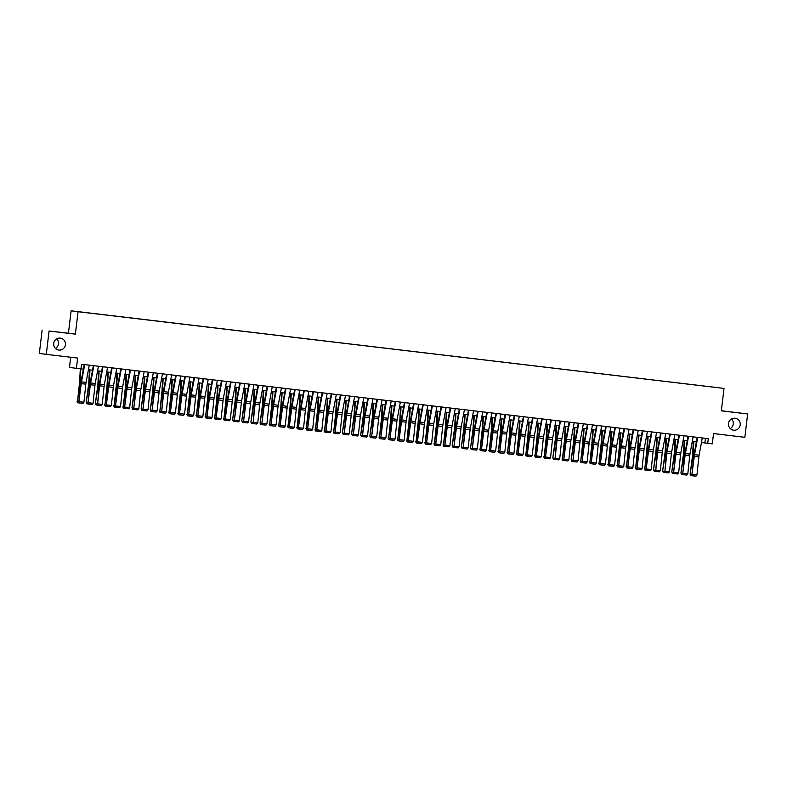 <?xml version="1.0" encoding="UTF-8"?>
<svg xmlns="http://www.w3.org/2000/svg" width="787" height="787" viewBox="0 0 787 787"><rect width="100%" height="100%" fill="white"/><g stroke="black" fill="none" stroke-linecap="round" stroke-linejoin="round"><path stroke-width="1.18" d="M56.733 338.833A6.021 5.893 -82.5 0 1 55.474 348.444M65.429 344.795A6.021 5.893 -82.5 0 1 58.789 350.067A6.021 5.893 -82.5 0 1 53.723 343.398A6.021 5.893 -82.5 0 1 60.363 338.125A6.021 5.893 -82.5 0 1 65.429 344.795M731.526 418.95A6.021 5.893 -82.5 0 1 730.267 428.561M740.223 424.911A6.021 5.893 -82.5 0 1 733.582 430.184A6.021 5.893 -82.5 0 1 728.506 423.524A6.021 5.893 -82.5 0 1 735.147 418.241A6.021 5.893 -82.5 0 1 740.223 424.911M84.898 312.528L81.317 312.085L84.898 312.528M70.673 357.259L69.463 367.44L80.972 368.896L81.533 364.224L708.28 438.644L707.729 443.307L712.304 443.858L713.524 433.578L744.866 437.306L747.65 413.952L721.354 410.745M42.134 330.097L39.35 353.452L46.285 354.357L49.069 331.012L75.375 334.131L78.051 311.721L71.115 310.806L68.439 333.216L49.069 331.012M78.051 311.721L724.02 388.414L71.115 310.806M716.052 387.45L711.723 386.938L716.052 387.45M86.885 312.705L718.315 387.706L86.885 312.744M76.398 368.355L77.628 358.075L46.285 354.357M724.02 388.414L721.345 410.834L747.65 413.952M701.453 442.53L707.729 443.307M80.982 368.857L83.353 369.142M88.419 369.742L92.502 370.224M97.568 370.834L101.651 371.316M106.717 371.917L110.8 372.399M115.866 373.008L119.949 373.491M125.015 374.091L129.098 374.573M134.174 375.173L138.246 375.665M143.323 376.265L147.395 376.747M152.471 377.347L156.554 377.829M161.62 378.439L165.703 378.921M170.769 379.521L174.852 380.003M179.918 380.613L184.001 381.095M189.067 381.695L193.149 382.177M198.216 382.777L202.298 383.269M207.365 383.869L211.447 384.351M216.514 384.951L220.596 385.433M225.662 386.043L229.745 386.525M234.811 387.125L238.894 387.607M243.97 388.217L248.043 388.699M253.119 389.299L257.192 389.781M262.268 390.382L266.35 390.873M271.417 391.473L275.499 391.956M280.565 392.556L284.648 393.047M289.714 393.648L293.797 394.13M298.863 394.73L302.946 395.212M308.012 395.822L312.095 396.304M317.161 396.904L321.244 397.386M326.31 397.986L330.392 398.478M335.459 399.078L339.541 399.56M344.608 400.16L348.69 400.652M353.757 401.252L357.839 401.734M362.915 402.334L366.988 402.816M372.064 403.426L376.147 403.908M381.213 404.508L385.296 404.99M390.362 405.59L394.444 406.082M399.511 406.682L403.593 407.164M408.66 407.764L412.742 408.256M417.808 408.856L421.891 409.338M426.957 409.938L431.04 410.421M436.106 411.03L440.189 411.512M445.255 412.113L449.338 412.595M454.404 413.195L458.487 413.687M463.553 414.287L467.635 414.769M472.712 415.369L476.784 415.861M481.86 416.461L485.933 416.943M491.009 417.543L495.092 418.025M500.158 418.635L504.241 419.117M509.307 419.717L513.39 420.199M518.456 420.799L522.538 421.291M527.605 421.891L531.687 422.373M536.754 422.973L540.836 423.465M545.903 424.065L549.985 424.547M555.051 425.147L559.134 425.629M564.2 426.239L568.283 426.721M573.349 427.321L577.432 427.803M582.508 428.403L586.581 428.895M591.657 429.495L595.729 429.977M600.806 430.578L604.888 431.069M609.955 431.67L614.037 432.152M619.103 432.752L623.186 433.234M628.252 433.844L632.335 434.326M637.401 434.926L641.484 435.408M646.55 436.008L650.633 436.5M655.699 437.1L659.781 437.582M664.848 438.182L668.93 438.674M673.997 439.274L678.079 439.756M683.146 440.356L687.228 440.838M692.294 441.448L696.377 441.93M705.467 438.31L704.916 442.943M75.375 334.131L68.439 333.216M702.299 437.936L699.102 455.201A4.702 0.944 -83.2 0 0 698.846 456.962L696.957 474.984L692.383 474.443L692.599 475.81L696.003 476.155L692.796 475.771M697.725 437.385L694.528 454.66A4.702 0.944 -83.2 0 0 694.272 456.421L691.901 474.551L693.78 456.529A7.053 1.417 96.8 0 1 694.164 453.883L697.233 437.326M691.901 474.551L692.599 475.81L690.917 475.594L690.081 474.138L692.934 456.411A7.053 1.417 -83.2 0 0 693.18 453.755L693.839 441.625M696.003 476.155L696.957 474.984M693.347 441.566L692.649 454.414A4.702 0.944 96.8 0 1 692.481 456.185L690.081 474.138M690.917 475.594L690.524 474.374L691.901 474.531M693.15 436.844L689.953 454.109A4.702 0.944 -83.2 0 0 689.697 455.88L687.808 473.902L683.234 473.361L683.45 474.728L686.854 475.063L683.647 474.689M688.576 436.303L685.369 453.568A4.702 0.944 -83.2 0 0 685.123 455.339L682.752 473.469L684.631 455.437A7.053 1.417 96.8 0 1 685.015 452.791L688.084 436.244M682.752 473.469L683.45 474.728L681.768 474.502L680.922 473.056L683.785 455.329A7.053 1.417 -83.2 0 0 684.031 452.663L684.69 440.543M686.854 475.063L687.808 473.902M684.001 435.762L680.794 453.027A4.702 0.944 -83.2 0 0 680.548 454.788L678.66 472.82L674.085 472.269L674.302 473.646L677.705 473.981L674.498 473.597M679.427 435.211L676.22 452.486A4.702 0.944 -83.2 0 0 675.974 454.247L673.603 472.377L675.482 454.355A7.053 1.417 96.8 0 1 675.866 451.708L678.935 435.152M673.603 472.377L674.302 473.646L672.619 473.42L671.773 471.974L674.636 454.247A7.053 1.417 -83.2 0 0 674.882 451.581L675.541 439.451M677.705 473.981L678.66 472.82M674.852 434.67L671.645 451.945A4.702 0.944 -83.2 0 0 671.4 453.705L669.511 471.728L664.936 471.187L665.153 472.554L668.557 472.889L665.349 472.515M670.278 434.129L667.071 451.394A4.702 0.944 -83.2 0 0 666.825 453.164L664.936 471.187L666.333 453.273A7.053 1.417 96.8 0 1 666.717 450.626L669.786 434.07M664.444 471.295L665.153 472.554L663.461 472.338L662.624 470.882L665.477 453.155A7.053 1.417 -83.2 0 0 665.733 450.489L666.392 438.369M668.557 472.889L669.511 471.728M665.704 433.588L662.497 450.853A4.702 0.944 -83.2 0 0 662.241 452.614L660.362 470.646L655.787 470.105L656.004 471.472L659.398 471.807L656.201 471.423M661.129 433.047L657.922 450.312A4.702 0.944 -83.2 0 0 657.666 452.072L655.787 470.105L657.184 452.181A7.053 1.417 96.8 0 1 657.568 449.534L660.637 432.988M655.296 470.203L656.004 471.472L654.312 471.246L653.476 469.8L656.328 452.072A7.053 1.417 -83.2 0 0 656.584 449.407L657.243 437.277M659.398 471.807L660.362 470.646M684.198 440.484L683.5 453.322A4.702 0.944 96.8 0 1 683.332 455.102L680.922 473.056M681.768 474.502L681.375 473.282L682.752 473.449M675.049 439.392L674.351 452.24A4.702 0.944 96.8 0 1 674.184 454.01L671.773 471.974M672.619 473.42L672.226 472.2L673.603 472.357M665.9 438.31L665.202 451.148A4.702 0.944 96.8 0 1 665.035 452.928L662.624 470.882M663.461 472.338L663.077 471.108L664.454 471.275M656.752 437.228L656.053 450.066A4.702 0.944 96.8 0 1 655.886 451.836L653.476 469.8M654.312 471.246L653.928 470.026L655.305 470.193M656.555 432.496L653.348 449.77A4.702 0.944 -83.2 0 0 653.092 451.531L651.213 469.554L646.639 469.013L646.855 470.38L650.249 470.724L647.052 470.341M647.593 436.136L646.904 448.974A4.702 0.944 96.8 0 1 646.737 450.754L644.779 468.944L646.147 469.101L648.035 451.099A7.053 1.417 96.8 0 1 648.409 448.452L651.488 431.896M644.327 468.708L644.986 470.065L646.845 470.36L646.147 469.121L648.518 450.99A4.702 0.944 -83.2 0 1 648.773 449.22L651.98 431.955M650.249 470.724L651.213 469.554M645.163 470.164L644.779 468.944L647.18 450.981A7.053 1.417 -83.2 0 0 647.435 448.324L648.094 436.195M647.406 431.414L644.199 448.679A4.702 0.944 -83.2 0 0 643.943 450.449L642.064 468.472L637.49 467.931L637.706 469.298L641.1 469.632L637.903 469.259M638.444 435.054L637.755 447.892A4.702 0.944 96.8 0 1 637.588 449.672L635.63 467.852L636.998 468.019L638.887 450.007A7.053 1.417 96.8 0 1 639.26 447.36L642.34 430.814M635.178 467.626L635.837 468.983L637.696 469.278L636.998 468.039L639.369 449.898A4.702 0.944 -83.2 0 1 639.624 448.137L642.831 430.873M641.1 469.632L642.064 468.472M636.014 469.072L635.63 467.852L638.031 449.898A7.053 1.417 -83.2 0 0 638.287 447.232L638.936 435.113M638.257 430.332L635.05 447.596A4.702 0.944 -83.2 0 0 634.794 449.357L632.915 467.38L628.341 466.839L628.557 468.206L631.951 468.55L628.754 468.167M629.295 433.962L628.606 446.809A4.702 0.944 96.8 0 1 628.439 448.58L626.472 466.77L627.849 466.927L629.738 448.924A7.053 1.417 96.8 0 1 630.112 446.278L633.191 429.722M628.557 468.206L627.849 466.947L630.22 448.816A4.702 0.944 -83.2 0 1 630.476 447.055L633.683 429.781M631.951 468.55L632.915 467.38M628.547 468.186L626.865 467.99L626.472 466.77L628.882 448.806A7.053 1.417 -83.2 0 0 629.138 446.15L629.787 434.021M626.865 467.99L626.029 466.534M629.108 429.24L625.901 446.504A4.702 0.944 -83.2 0 0 625.645 448.275L623.766 466.298L619.192 465.756L619.408 467.124L622.802 467.458L619.605 467.084M620.146 432.88L619.458 445.717A4.702 0.944 96.8 0 1 619.29 447.498L617.323 465.678L618.7 465.845L620.589 447.833A7.053 1.417 96.8 0 1 620.963 445.186L624.032 428.64M619.408 467.124L618.7 465.865L621.071 447.734A4.702 0.944 -83.2 0 1 621.327 445.963L624.534 428.699M622.802 467.458L623.766 466.298M619.389 467.104L617.716 466.898L617.323 465.678L619.733 447.724A7.053 1.417 -83.2 0 0 619.989 445.058L620.638 432.939M617.716 466.898L616.88 465.451M619.959 428.158L616.752 445.422A4.702 0.944 -83.2 0 0 616.496 447.183L614.617 465.215L610.043 464.664L610.259 466.042L613.653 466.376L610.456 465.993M610.997 431.788L610.309 444.635A4.702 0.944 96.8 0 1 610.132 446.406L608.174 464.596L609.551 464.753L611.43 446.75A7.053 1.417 96.8 0 1 611.814 444.104L614.883 427.548M610.259 466.042L609.551 464.773L611.922 446.642A4.702 0.944 -83.2 0 1 612.178 444.881L615.385 427.607M613.653 466.376L614.617 465.215M610.24 466.012L608.567 465.815L608.174 464.596L610.584 446.642A7.053 1.417 -83.2 0 0 610.84 443.976L611.489 431.847M608.567 465.815L607.731 464.369M610.801 427.066L607.603 444.34A4.702 0.944 -83.2 0 0 607.348 446.101L605.459 464.123L600.884 463.582L601.111 464.95L604.505 465.284L601.298 464.91M601.848 430.705L601.15 443.543A4.702 0.944 96.8 0 1 600.983 445.324L599.025 463.504L600.402 463.671L602.281 445.668A7.053 1.417 96.8 0 1 602.665 443.022L605.734 426.465M601.111 464.95L600.402 463.691L602.773 445.56A4.702 0.944 -83.2 0 1 603.029 443.789L606.226 426.524M604.505 465.284L605.459 464.123M601.091 464.93L599.419 464.733L599.025 463.504L601.435 445.55A7.053 1.417 -83.2 0 0 601.691 442.884L602.34 430.764M599.419 464.733L598.582 463.277M601.652 425.983L598.454 443.248A4.702 0.944 -83.2 0 0 598.199 445.009L596.31 463.041L591.735 462.49L591.962 463.868L595.356 464.202L592.149 463.818M592.7 429.613L592.001 442.461A4.702 0.944 96.8 0 1 591.834 444.232L589.876 462.422L591.253 462.589L593.132 444.576A7.053 1.417 96.8 0 1 593.516 441.93L596.585 425.383M591.962 463.868L591.253 462.599L593.624 444.468A4.702 0.944 -83.2 0 1 593.88 442.707L597.077 425.442M595.356 464.202L596.31 463.041M591.942 463.838L590.27 463.641L589.876 462.422L592.286 444.468A7.053 1.417 -83.2 0 0 592.532 441.802L593.191 429.672M590.27 463.641L589.433 462.195M592.503 424.891L589.306 442.166A4.702 0.944 -83.2 0 0 589.05 443.927L587.161 461.949L582.587 461.408L582.803 462.776L586.207 463.12L583 462.736M587.928 424.35L584.731 441.615A4.702 0.944 -83.2 0 0 584.475 443.386L582.105 461.516L583.984 443.494A7.053 1.417 96.8 0 1 584.367 440.848L587.436 424.291M582.105 461.516L582.803 462.776M586.207 463.12L587.161 461.949M583.551 428.531L582.852 441.369A4.702 0.944 96.8 0 1 582.685 443.15L580.727 461.339L583.137 443.376A7.053 1.417 -83.2 0 0 583.383 440.72L584.043 428.59M582.793 462.756L580.944 462.461L580.285 461.103M581.121 462.559L580.727 461.339L582.105 461.497M574.402 427.449L573.703 440.287A4.702 0.944 96.8 0 1 573.536 442.058L571.136 460.021L573.989 442.294A7.053 1.417 -83.2 0 0 574.235 439.628L574.894 427.508M573.644 461.674L571.785 461.379L571.136 460.021M571.972 461.467L571.578 460.247L572.956 460.415M565.253 426.357L564.554 439.205A4.702 0.944 96.8 0 1 564.387 440.976L562.43 459.165L564.84 441.202A7.053 1.417 -83.2 0 0 565.086 438.546L565.745 426.416M564.495 460.582L562.636 460.297L561.977 458.929M562.823 460.385L562.43 459.165L563.807 459.323M583.354 423.809L580.157 441.074A4.702 0.944 -83.2 0 0 579.901 442.845L578.012 460.867L573.438 460.326L573.654 461.694L577.058 462.028L573.851 461.654M578.779 423.268L575.582 440.533A4.702 0.944 -83.2 0 0 575.327 442.294L572.956 460.434L574.835 442.402A7.053 1.417 96.8 0 1 575.218 439.756L578.288 423.209M572.956 460.434L573.654 461.694M577.058 462.028L578.012 460.867M574.205 422.717L570.998 439.992A4.702 0.944 -83.2 0 0 570.752 441.753L568.863 459.775L564.289 459.234L564.505 460.602L567.909 460.946L564.702 460.562M569.631 422.176L566.424 439.451A4.702 0.944 -83.2 0 0 566.178 441.212L563.807 459.342L565.686 441.32A7.053 1.417 96.8 0 1 566.069 438.674L569.139 422.117M563.807 459.342L564.505 460.602M567.909 460.946L568.863 459.775M565.056 421.635L561.849 438.9A4.702 0.944 -83.2 0 0 561.603 440.671L559.714 458.693L555.14 458.152L555.356 459.519L558.76 459.854L555.553 459.48M560.482 421.094L557.275 438.359A4.702 0.944 -83.2 0 0 557.029 440.12L555.14 458.152L556.537 440.228A7.053 1.417 96.8 0 1 556.921 437.582L559.99 421.035M554.648 458.26L555.356 459.519M558.76 459.854L559.714 458.693M556.104 425.275L555.406 438.113A4.702 0.944 96.8 0 1 555.238 439.894L552.828 457.847L555.681 440.12A7.053 1.417 -83.2 0 0 555.937 437.454L556.596 425.334M555.347 459.5L553.487 459.205L552.828 457.847M553.664 459.293L553.281 458.073L554.658 458.241M555.907 420.553L552.7 437.818A4.702 0.944 -83.2 0 0 552.454 439.579L550.566 457.611L545.991 457.06L546.208 458.437L549.601 458.772L546.404 458.388M546.955 424.183L546.257 437.031A4.702 0.944 96.8 0 1 546.089 438.802L544.132 456.991L545.509 457.149L547.388 439.146A7.053 1.417 96.8 0 1 547.772 436.5L550.841 419.943M546.208 458.437L545.499 457.168L547.87 439.038A4.702 0.944 -83.2 0 1 548.126 437.277L551.333 420.002M549.601 458.772L550.566 457.611M546.198 458.408L544.515 458.211L544.132 456.991L546.532 439.038A7.053 1.417 -83.2 0 0 546.788 436.372L547.447 424.242M544.515 458.211L543.679 456.765M546.758 419.461L543.551 436.736A4.702 0.944 -83.2 0 0 543.296 438.497L541.417 456.519L536.842 455.978L537.059 457.345L540.453 457.68L537.255 457.306M537.796 423.101L537.108 435.939A4.702 0.944 96.8 0 1 536.941 437.72L534.983 455.899L536.35 456.067L538.239 438.064A7.053 1.417 96.8 0 1 538.623 435.418L541.692 418.861M537.059 457.345L536.35 456.086L538.721 437.956A4.702 0.944 -83.2 0 1 538.977 436.185L542.184 418.92M540.453 457.68L541.417 456.519M537.049 457.326L535.367 457.129L534.983 455.899L537.383 437.946A7.053 1.417 -83.2 0 0 537.639 435.28L538.298 423.16M535.367 457.129L534.53 455.673M537.61 418.379L534.403 435.644A4.702 0.944 -83.2 0 0 534.147 437.405L532.268 455.437L527.693 454.886L527.91 456.263L531.304 456.598L528.107 456.214M528.648 422.009L527.959 434.857A4.702 0.944 96.8 0 1 527.792 436.628L525.834 454.817L527.201 454.984L529.09 436.972A7.053 1.417 96.8 0 1 529.464 434.326L532.543 417.779M527.91 456.263L527.201 454.994L529.572 436.864A4.702 0.944 -83.2 0 1 529.828 435.103L533.035 417.838M531.304 456.598L532.268 455.437M527.9 456.234L526.218 456.037L525.834 454.817L528.234 436.864A7.053 1.417 -83.2 0 0 528.49 434.198L529.149 422.068M526.218 456.037L525.382 454.591M528.461 417.287L525.254 434.562A4.702 0.944 -83.2 0 0 524.998 436.323L523.119 454.345L518.544 453.804L518.761 455.171L522.155 455.516L518.958 455.132M519.499 420.927L518.81 433.765A4.702 0.944 96.8 0 1 518.643 435.545L516.685 453.735L518.053 453.892L519.941 435.89A7.053 1.417 96.8 0 1 520.315 433.243L523.394 416.687M518.761 455.171L518.053 453.912L520.423 435.782A4.702 0.944 -83.2 0 1 520.679 434.011L523.886 416.746M522.155 455.516L523.119 454.345M518.751 455.152L517.069 454.955L516.685 453.735L519.086 435.772A7.053 1.417 -83.2 0 0 519.341 433.116L519.991 420.986M517.069 454.955L516.233 453.499M519.312 416.205L516.105 433.47A4.702 0.944 -83.2 0 0 515.849 435.241L513.97 453.263L509.396 452.722L509.612 454.089L513.006 454.424L509.809 454.05M510.35 419.845L509.661 432.683A4.702 0.944 96.8 0 1 509.494 434.454L507.526 452.643L508.904 452.81L510.793 434.798A7.053 1.417 96.8 0 1 511.166 432.152L514.236 415.605M509.612 454.089L508.904 452.83L511.275 434.69A4.702 0.944 -83.2 0 1 511.53 432.929L514.737 415.664M513.006 454.424L513.97 453.263M509.602 454.069L507.92 453.863L507.526 452.643L509.937 434.69A7.053 1.417 -83.2 0 0 510.192 432.024L510.842 419.904M507.92 453.863L507.084 452.417M510.163 415.113L506.956 432.388A4.702 0.944 -83.2 0 0 506.7 434.149L504.821 452.171L500.247 451.63L500.463 452.997L503.857 453.342L500.66 452.958M501.201 418.753L500.512 431.601A4.702 0.944 96.8 0 1 500.335 433.371L498.378 451.561L499.755 451.718L501.644 433.716A7.053 1.417 96.8 0 1 502.017 431.069L505.087 414.513M500.463 452.997L499.755 451.738L502.126 433.607A4.702 0.944 -83.2 0 1 502.381 431.847L505.588 414.572M503.857 453.342L504.821 452.171M500.443 452.978L498.771 452.781L498.378 451.561L500.788 433.598A7.053 1.417 -83.2 0 0 501.044 430.942L501.693 418.812M498.771 452.781L497.935 451.325M501.014 414.031L497.807 431.296A4.702 0.944 -83.2 0 0 497.551 433.066L495.672 451.089L491.088 450.548L491.314 451.915L494.708 452.25L491.501 451.876M492.052 417.671L491.363 430.509A4.702 0.944 96.8 0 1 491.186 432.289L489.229 450.469L490.606 450.636L492.485 432.624A7.053 1.417 96.8 0 1 492.869 429.977L495.938 413.431M491.314 451.915L490.606 450.656L492.977 432.516A4.702 0.944 -83.2 0 1 493.233 430.755L496.43 413.49M494.708 452.25L495.672 451.089M491.295 451.895L489.622 451.689L489.229 450.469L491.639 432.516A7.053 1.417 -83.2 0 0 491.895 429.85L492.544 417.73M489.622 451.689L488.786 450.243M491.855 412.949L488.658 430.214A4.702 0.944 -83.2 0 0 488.402 431.974L486.514 450.007L481.939 449.456L482.165 450.833L485.559 451.167L482.352 450.784M487.281 412.398L484.084 429.672A4.702 0.944 -83.2 0 0 483.828 431.433L481.457 449.564L483.336 431.542A7.053 1.417 96.8 0 1 483.72 428.895L486.789 412.339M481.457 449.564L482.165 450.833M485.559 451.167L486.514 450.007M482.706 411.857L479.509 429.131A4.702 0.944 -83.2 0 0 479.253 430.892L477.365 448.915L472.79 448.374L473.007 449.741L476.41 450.075L473.203 449.702M478.132 411.316L474.935 428.581A4.702 0.944 -83.2 0 0 474.679 430.351L472.308 448.482L474.187 430.459A7.053 1.417 96.8 0 1 474.571 427.813L477.64 411.257M472.308 448.482L473.007 449.741L471.324 449.525L470.488 448.069L473.341 430.341A7.053 1.417 -83.2 0 0 473.587 427.675L474.246 415.556M476.41 450.075L477.365 448.915M473.558 410.775L470.36 428.039A4.702 0.944 -83.2 0 0 470.105 429.8L468.216 447.833L463.641 447.282L463.858 448.659L467.262 448.993L464.055 448.61M468.983 410.234L465.786 427.498A4.702 0.944 -83.2 0 0 465.53 429.259L463.159 447.39L465.038 429.368A7.053 1.417 96.8 0 1 465.422 426.721L468.491 410.175M463.159 447.39L463.858 448.659L462.176 448.433L461.339 446.986L464.192 429.259A7.053 1.417 -83.2 0 0 464.438 426.593L465.097 414.464M467.262 448.993L468.216 447.833M482.903 416.579L482.205 429.427A4.702 0.944 96.8 0 1 482.038 431.197L480.08 449.387L482.49 431.433A7.053 1.417 -83.2 0 0 482.736 428.767L483.395 416.638M482.146 450.803L480.296 450.518L479.637 449.151M480.473 450.607L480.08 449.387L481.457 449.544M473.754 415.497L473.056 428.335A4.702 0.944 96.8 0 1 472.889 430.115L470.488 448.069M471.324 449.525L470.931 448.295L472.308 448.462M464.605 414.405L463.907 427.252A4.702 0.944 96.8 0 1 463.74 429.023L461.339 446.986M462.176 448.433L461.782 447.213L463.159 447.38M464.409 409.683L461.212 426.957A4.702 0.944 -83.2 0 0 460.956 428.718L459.067 446.741L454.493 446.199L454.709 447.567L458.113 447.911L454.906 447.528M459.834 409.142L456.627 426.406A4.702 0.944 -83.2 0 0 456.381 428.177L454.01 446.308L455.889 428.285A7.053 1.417 96.8 0 1 456.273 425.639L459.342 409.083M454.01 446.308L454.709 447.567L453.027 447.35L452.181 445.895L455.043 428.167A7.053 1.417 -83.2 0 0 455.289 425.511L455.948 413.382M458.113 447.911L459.067 446.741M455.457 413.323L454.758 426.161A4.702 0.944 96.8 0 1 454.591 427.941L452.181 445.895M453.027 447.35L452.633 446.131L454.01 446.288M455.26 408.601L452.053 425.865A4.702 0.944 -83.2 0 0 451.807 427.636L449.918 445.658L445.344 445.117L445.56 446.485L448.964 446.819L445.757 446.436M446.308 412.24L445.609 425.078A4.702 0.944 96.8 0 1 445.442 426.849L443.484 445.039L444.862 445.206L446.741 427.193A7.053 1.417 96.8 0 1 447.124 424.547L450.194 408M443.032 444.812L443.691 446.17L445.55 446.465L444.862 445.216L447.232 427.085A4.702 0.944 -83.2 0 1 447.478 425.324L450.685 408.06M448.964 446.819L449.918 445.658M443.878 446.259L443.484 445.039L445.885 427.085A7.053 1.417 -83.2 0 0 446.14 424.419L446.8 412.299M446.111 407.509L442.904 424.783A4.702 0.944 -83.2 0 0 442.658 426.544L440.769 444.566L436.195 444.025L436.411 445.393L439.815 445.737L436.608 445.353M437.159 411.148L436.46 423.996A4.702 0.944 96.8 0 1 436.293 425.767L434.335 443.957L435.713 444.114L437.592 426.111A7.053 1.417 96.8 0 1 437.975 423.465L441.045 406.909M433.883 443.72L434.542 445.088L436.401 445.373L435.703 444.134L438.084 426.003A4.702 0.944 -83.2 0 1 438.329 424.242L441.537 406.968M439.815 445.737L440.769 444.566M434.719 445.176L434.335 443.957L436.736 425.993A7.053 1.417 -83.2 0 0 436.992 423.337L437.651 411.207M436.962 406.426L433.755 423.691A4.702 0.944 -83.2 0 0 433.499 425.462L431.62 443.484L427.046 442.943L427.262 444.311L430.656 444.645L427.459 444.271M428.01 410.066L427.311 422.904A4.702 0.944 96.8 0 1 427.144 424.685L425.187 442.865L426.564 443.032L428.443 425.019A7.053 1.417 96.8 0 1 428.826 422.373L431.896 405.826M424.734 442.638L425.393 443.996L427.252 444.291L426.554 443.051L428.925 424.911A4.702 0.944 -83.2 0 1 429.181 423.15L432.388 405.885M430.656 444.645L431.62 443.484M425.57 444.084L425.187 442.865L427.587 424.911A7.053 1.417 -83.2 0 0 427.843 422.245L428.502 410.125M427.813 405.344L424.606 422.609A4.702 0.944 -83.2 0 0 424.35 424.37L422.471 442.402L417.897 441.851L418.113 443.229L421.507 443.563L418.31 443.179M418.851 408.974L418.163 421.822A4.702 0.944 96.8 0 1 417.995 423.593L416.038 441.782L417.405 441.94L419.294 423.937A7.053 1.417 96.8 0 1 419.668 421.291L422.747 404.734M418.113 443.229L417.405 441.96L419.776 423.829A4.702 0.944 -83.2 0 1 420.032 422.068L423.239 404.793M421.507 443.563L422.471 442.402M418.664 404.252L415.457 421.527A4.702 0.944 -83.2 0 0 415.202 423.288L413.323 441.31L408.748 440.769L408.965 442.137L412.358 442.471L409.161 442.097M409.702 407.892L409.014 420.73A4.702 0.944 96.8 0 1 408.847 422.511L406.889 440.69L408.256 440.858L410.145 422.845A7.053 1.417 96.8 0 1 410.519 420.209L413.598 403.652M408.965 442.137L408.256 440.877L410.627 422.747A4.702 0.944 -83.2 0 1 410.883 420.976L414.09 403.711M412.358 442.471L413.323 441.31M409.515 403.17L406.308 420.435A4.702 0.944 -83.2 0 0 406.053 422.196L404.174 440.228L399.599 439.677L399.816 441.054L403.21 441.389L400.012 441.005M400.553 406.8L399.865 419.648A4.702 0.944 96.8 0 1 399.698 421.419L397.73 439.608L399.107 439.776L400.996 421.763A7.053 1.417 96.8 0 1 401.37 419.117L404.439 402.57M399.816 441.054L399.107 439.785L401.478 421.655A4.702 0.944 -83.2 0 1 401.734 419.894L404.941 402.629M403.21 441.389L404.174 440.228M418.104 443.199L416.421 443.002L416.038 441.782L418.438 423.829A7.053 1.417 -83.2 0 0 418.694 421.163L419.353 409.033M416.421 443.002L415.585 441.546M408.955 442.117L407.272 441.92L406.889 440.69L409.289 422.737A7.053 1.417 -83.2 0 0 409.545 420.071L410.194 407.951M407.272 441.92L406.436 440.464M399.806 441.025L398.124 440.828L397.73 439.608L400.14 421.655A7.053 1.417 -83.2 0 0 400.396 418.989L401.045 406.859M398.124 440.828L397.287 439.382M400.367 402.078L397.16 419.353A4.702 0.944 -83.2 0 0 396.904 421.114L395.025 439.136L390.45 438.595L390.667 439.963L394.061 440.307L390.864 439.923M391.405 405.718L390.716 418.556A4.702 0.944 96.8 0 1 390.549 420.337L388.581 438.526L389.958 438.684L391.847 420.681A7.053 1.417 96.8 0 1 392.221 418.035L395.29 401.478M390.667 439.963L389.958 438.703L392.329 420.573A4.702 0.944 -83.2 0 1 392.585 418.802L395.792 401.537M394.061 440.307L395.025 439.136M390.647 439.943L388.975 439.746L388.581 438.526L390.991 420.563A7.053 1.417 -83.2 0 0 391.247 417.907L391.896 405.777M388.975 439.746L388.139 438.29M391.218 400.996L388.011 418.261A4.702 0.944 -83.2 0 0 387.755 420.032L385.876 438.054L381.302 437.513L381.518 438.88L384.912 439.215L381.715 438.831M382.256 404.636L381.567 417.474A4.702 0.944 96.8 0 1 381.39 419.245L379.432 437.434L380.81 437.602L382.689 419.589A7.053 1.417 96.8 0 1 383.072 416.943L386.142 400.396M381.518 438.88L380.81 437.611L383.18 419.481A4.702 0.944 -83.2 0 1 383.436 417.72L386.643 400.455M384.912 439.215L385.876 438.054M381.498 438.861L379.826 438.654L379.432 437.434L381.843 419.481A7.053 1.417 -83.2 0 0 382.098 416.815L382.748 404.695M379.826 438.654L378.99 437.208M382.059 399.904L378.862 417.179A4.702 0.944 -83.2 0 0 378.606 418.94L376.717 436.962L372.143 436.421L372.369 437.788L375.763 438.133L372.556 437.749M377.485 399.363L374.287 416.638A4.702 0.944 -83.2 0 0 374.032 418.399L371.661 436.529L373.54 418.507A7.053 1.417 96.8 0 1 373.923 415.861L376.993 399.304M371.661 436.529L372.369 437.788L370.677 437.572L369.841 436.116L372.694 418.389A7.053 1.417 -83.2 0 0 372.949 415.733L373.599 403.603M375.763 438.133L376.717 436.962M373.107 403.544L372.408 416.392A4.702 0.944 96.8 0 1 372.241 418.163L369.841 436.116M370.677 437.572L370.284 436.352L371.661 436.51M372.91 398.822L369.713 416.087A4.702 0.944 -83.2 0 0 369.457 417.858L367.568 435.88L362.994 435.339L363.22 436.706L366.614 437.041L363.407 436.667M368.336 398.281L365.138 415.546A4.702 0.944 -83.2 0 0 364.883 417.307L362.512 435.447L364.391 417.415A7.053 1.417 96.8 0 1 364.774 414.769L367.844 398.222M362.512 435.447L363.22 436.706L361.528 436.48L360.692 435.034L363.545 417.307A7.053 1.417 -83.2 0 0 363.791 414.641L364.45 402.521M366.614 437.041L367.568 435.88M363.958 402.462L363.26 415.3A4.702 0.944 96.8 0 1 363.092 417.08L360.692 435.034M361.528 436.48L361.135 435.26L362.512 435.427M363.761 397.74L360.564 415.005A4.702 0.944 -83.2 0 0 360.308 416.766L358.419 434.798L353.845 434.247L354.061 435.624L357.465 435.959L354.258 435.575M359.187 397.189L355.99 414.464A4.702 0.944 -83.2 0 0 355.734 416.225L353.363 434.355L355.242 416.333A7.053 1.417 96.8 0 1 355.626 413.687L358.695 397.13M353.363 434.355L354.061 435.624L352.379 435.398L351.543 433.942L354.396 416.225A7.053 1.417 -83.2 0 0 354.642 413.559L355.301 401.429M357.465 435.959L358.419 434.798M354.809 401.37L354.111 414.218A4.702 0.944 96.8 0 1 353.943 415.989L351.543 433.942M352.379 435.398L351.986 434.178L353.363 434.335M354.612 396.648L351.415 413.923A4.702 0.944 -83.2 0 0 351.159 415.684L349.271 433.706L344.696 433.165L344.913 434.532L348.316 434.867L345.109 434.493M350.038 396.107L346.831 413.372A4.702 0.944 -83.2 0 0 346.585 415.142L344.214 433.273L346.093 415.241A7.053 1.417 96.8 0 1 346.477 412.604L349.546 396.048M344.214 433.273L344.913 434.532L343.23 434.316L342.384 432.86L345.247 415.133A7.053 1.417 -83.2 0 0 345.493 412.467L346.152 400.347M348.316 434.867L349.271 433.706M345.66 400.288L344.962 413.126A4.702 0.944 96.8 0 1 344.795 414.906L342.384 432.86M343.23 434.316L342.837 433.086L344.214 433.253M345.463 395.566L342.256 412.831A4.702 0.944 -83.2 0 0 342.011 414.592L340.122 432.624L335.547 432.073L335.764 433.45L339.167 433.785L335.96 433.401M336.511 399.196L335.813 412.044A4.702 0.944 96.8 0 1 335.646 413.814L333.688 432.004L335.065 432.171L336.944 414.159A7.053 1.417 96.8 0 1 337.328 411.512L340.397 394.966M333.235 431.778L333.895 433.135L335.754 433.421L335.065 432.181L337.436 414.051A4.702 0.944 -83.2 0 1 337.682 412.29L340.889 395.025M339.167 433.785L340.122 432.624M334.082 433.224L333.688 432.004L336.098 414.051A7.053 1.417 -83.2 0 0 336.344 411.385L337.003 399.255M336.315 394.474L333.108 411.749A4.702 0.944 -83.2 0 0 332.862 413.509L330.973 431.532L326.398 430.991L326.615 432.358L330.019 432.702L326.812 432.319M327.362 398.114L326.664 410.952A4.702 0.944 96.8 0 1 326.497 412.732L324.539 430.922L325.916 431.079L327.795 413.077A7.053 1.417 96.8 0 1 328.179 410.43L331.248 393.874M324.087 430.686L324.746 432.043L326.605 432.338L325.907 431.099L328.287 412.968A4.702 0.944 -83.2 0 1 328.533 411.198L331.74 393.933M330.019 432.702L330.973 431.532M324.923 432.142L324.539 430.922L326.939 412.959A7.053 1.417 -83.2 0 0 327.195 410.302L327.854 398.173M327.166 393.392L323.959 410.657A4.702 0.944 -83.2 0 0 323.703 412.427L321.824 430.45L317.25 429.909L317.466 431.276L320.86 431.61L317.663 431.227M318.214 397.032L317.515 409.87A4.702 0.944 96.8 0 1 317.348 411.64L315.39 429.83L316.767 429.997L318.646 411.985A7.053 1.417 96.8 0 1 319.03 409.338L322.099 392.792M314.938 429.604L315.597 430.961L317.456 431.256L316.758 430.007L319.128 411.876A4.702 0.944 -83.2 0 1 319.384 410.116L322.591 392.851M320.86 431.61L321.824 430.45M315.774 431.05L315.39 429.83L317.791 411.876A7.053 1.417 -83.2 0 0 318.046 409.21L318.705 397.091M318.017 392.3L314.81 409.574A4.702 0.944 -83.2 0 0 314.554 411.335L312.675 429.358L308.101 428.817L308.317 430.184L311.711 430.528L308.514 430.145M309.055 395.94L308.366 408.787A4.702 0.944 96.8 0 1 308.199 410.558L306.241 428.748L307.609 428.905L309.498 410.903A7.053 1.417 96.8 0 1 309.881 408.256L312.951 391.7M308.317 430.184L307.609 428.925L309.98 410.794A4.702 0.944 -83.2 0 1 310.235 409.033L313.442 391.759M311.711 430.528L312.675 429.358M308.307 430.164L306.625 429.968L306.241 428.748L308.642 410.784A7.053 1.417 -83.2 0 0 308.897 408.128L309.557 395.999M306.625 429.968L305.789 428.512M308.868 391.218L305.661 408.483A4.702 0.944 -83.2 0 0 305.405 410.253L303.526 428.276L298.952 427.735L299.168 429.102L302.562 429.436L299.365 429.063M299.906 394.858L299.217 407.696A4.702 0.944 96.8 0 1 299.05 409.476L297.093 427.656L298.46 427.823L300.349 409.811A7.053 1.417 96.8 0 1 300.723 407.164L303.802 390.618M299.168 429.102L298.46 427.843L300.831 409.702A4.702 0.944 -83.2 0 1 301.087 407.941L304.294 390.677M302.562 429.436L303.526 428.276M299.158 429.082L297.476 428.876L297.093 427.656L299.493 409.702A7.053 1.417 -83.2 0 0 299.749 407.036L300.398 394.917M297.476 428.876L296.64 427.43M299.719 390.136L296.512 407.4A4.702 0.944 -83.2 0 0 296.256 409.161L294.377 427.193L289.803 426.643L290.019 428.02L293.413 428.354L290.216 427.971M290.757 393.766L290.069 406.613A4.702 0.944 96.8 0 1 289.901 408.384L287.934 426.574L289.311 426.731L291.2 408.728A7.053 1.417 96.8 0 1 291.574 406.082L294.653 389.526M290.019 428.02L289.311 426.751L291.682 408.62A4.702 0.944 -83.2 0 1 291.938 406.859L295.145 389.585M293.413 428.354L294.377 427.193M290.01 427.99L288.327 427.794L287.934 426.574L290.344 408.62A7.053 1.417 -83.2 0 0 290.6 405.954L291.249 393.825M288.327 427.794L287.491 426.338M290.57 389.044L287.363 406.308A4.702 0.944 -83.2 0 0 287.107 408.079L285.228 426.101L280.654 425.56L280.87 426.928L284.264 427.262L281.067 426.888M281.608 392.683L280.92 405.521A4.702 0.944 96.8 0 1 280.752 407.302L278.785 425.482L280.162 425.649L282.051 407.636A7.053 1.417 96.8 0 1 282.425 404.99L285.494 388.444M280.87 426.928L280.162 425.669L282.533 407.538A4.702 0.944 -83.2 0 1 282.789 405.767L285.996 388.503M284.264 427.262L285.228 426.101M280.851 426.908L279.178 426.711L278.785 425.482L281.195 407.528A7.053 1.417 -83.2 0 0 281.451 404.862L282.1 392.743M279.178 426.711L278.342 425.255M281.421 387.961L278.214 405.226A4.702 0.944 -83.2 0 0 277.959 406.987L276.08 425.019L271.505 424.468L271.722 425.846L275.116 426.18L271.918 425.797M272.459 391.592L271.771 404.439A4.702 0.944 96.8 0 1 271.594 406.21L269.636 424.4L271.013 424.567L272.892 406.554A7.053 1.417 96.8 0 1 273.276 403.908L276.345 387.361M271.722 425.846L271.013 424.577L273.384 406.446A4.702 0.944 -83.2 0 1 273.64 404.685L276.847 387.42M275.116 426.18L276.08 425.019M271.702 425.816L270.03 425.619L269.636 424.4L272.046 406.446A7.053 1.417 -83.2 0 0 272.302 403.78L272.951 391.651M270.03 425.619L269.193 424.173M272.263 386.87L269.065 404.144A4.702 0.944 -83.2 0 0 268.81 405.905L266.921 423.927L262.346 423.386L262.573 424.754L265.967 425.098L262.76 424.714M267.688 386.328L264.491 403.593A4.702 0.944 -83.2 0 0 264.235 405.364L261.864 423.495L263.743 405.472A7.053 1.417 96.8 0 1 264.127 402.826L267.196 386.269M261.864 423.495L262.573 424.754L260.881 424.537L260.044 423.081L262.897 405.354A7.053 1.417 -83.2 0 0 263.153 402.698L263.802 390.568M265.967 425.098L266.921 423.927M263.311 390.509L262.612 403.347A4.702 0.944 96.8 0 1 262.445 405.128L260.044 423.081M260.881 424.537L260.487 423.317L261.864 423.475M263.114 385.787L259.917 403.052A4.702 0.944 -83.2 0 0 259.661 404.823L257.772 422.845L253.198 422.304L253.424 423.672L256.818 424.006L253.611 423.622M258.539 385.246L255.342 402.511A4.702 0.944 -83.2 0 0 255.086 404.272L253.198 422.304L254.595 404.38A7.053 1.417 96.8 0 1 254.978 401.734L258.047 385.187M252.716 422.403L253.424 423.672L251.732 423.445L250.896 421.999L253.748 404.272A7.053 1.417 -83.2 0 0 253.994 401.606L254.654 389.486M256.818 424.006L257.772 422.845M254.162 389.427L253.463 402.265A4.702 0.944 96.8 0 1 253.296 404.036L250.896 421.999M251.732 423.445L251.338 422.226L252.716 422.393M253.965 384.695L250.768 401.97A4.702 0.944 -83.2 0 0 250.512 403.731L248.623 421.753L244.049 421.212L244.265 422.58L247.669 422.924L244.462 422.54M249.39 384.154L246.193 401.429A4.702 0.944 -83.2 0 0 245.938 403.19L243.567 421.32L245.446 403.298A7.053 1.417 96.8 0 1 245.829 400.652L248.899 384.095M243.567 421.32L244.265 422.58L242.583 422.363L241.747 420.907L244.6 403.18A7.053 1.417 -83.2 0 0 244.846 400.524L245.505 388.394M247.669 422.924L248.623 421.753M245.013 388.335L244.314 401.183A4.702 0.944 96.8 0 1 244.147 402.954L241.747 420.907M242.583 422.363L242.189 421.143L243.567 421.301M244.816 383.613L241.619 400.878A4.702 0.944 -83.2 0 0 241.363 402.649L239.474 420.671L234.9 420.13L235.116 421.498L238.52 421.832L235.313 421.458M240.242 383.072L237.044 400.337A4.702 0.944 -83.2 0 0 236.789 402.098L234.418 420.238L236.297 402.206A7.053 1.417 96.8 0 1 236.68 399.56L239.75 383.013M234.418 420.238L235.116 421.498L233.434 421.271L232.598 419.825L235.451 402.098A7.053 1.417 -83.2 0 0 235.697 399.432L236.356 387.312M238.52 421.832L239.474 420.671M235.864 387.253L235.165 400.091A4.702 0.944 96.8 0 1 234.998 401.872L232.598 419.825M233.434 421.271L233.041 420.051L234.418 420.219M235.667 382.531L232.46 399.796A4.702 0.944 -83.2 0 0 232.214 401.557L230.325 419.589L225.751 419.038L225.967 420.415L229.371 420.75L226.164 420.366M226.715 386.161L226.017 399.009A4.702 0.944 96.8 0 1 225.849 400.78L223.892 418.969L225.269 419.127L227.148 401.124A7.053 1.417 96.8 0 1 227.532 398.478L230.601 381.921M223.439 418.733L224.098 420.101L225.958 420.386L225.269 419.146L227.64 401.016A4.702 0.944 -83.2 0 1 227.886 399.255L231.093 381.98M229.371 420.75L230.325 419.589M224.285 420.189L223.892 418.969L226.302 401.016A7.053 1.417 -83.2 0 0 226.548 398.35L227.207 386.22M226.518 381.439L223.311 398.704A4.702 0.944 -83.2 0 0 223.065 400.475L221.177 418.497L216.602 417.956L216.819 419.323L220.222 419.658L217.015 419.284M217.566 385.079L216.868 397.917A4.702 0.944 96.8 0 1 216.7 399.698L214.743 417.877L216.12 418.045L217.999 400.032A7.053 1.417 96.8 0 1 218.383 397.386L221.452 380.839M214.29 417.651L214.949 419.009L216.809 419.304L216.11 418.064L218.491 399.934A4.702 0.944 -83.2 0 1 218.737 398.163L221.944 380.898M220.222 419.658L221.177 418.497M215.126 419.107L214.743 417.877L217.143 399.924A7.053 1.417 -83.2 0 0 217.399 397.258L218.058 385.138M217.369 380.357L214.162 397.622A4.702 0.944 -83.2 0 0 213.916 399.383L212.028 417.415L207.453 416.864L207.67 418.241L211.064 418.576L207.866 418.192M208.417 383.987L207.719 396.835A4.702 0.944 96.8 0 1 207.552 398.606L205.594 416.795L206.971 416.962L208.85 398.95A7.053 1.417 96.8 0 1 209.234 396.304L212.303 379.757M207.67 418.241L206.961 416.972L209.332 398.842A4.702 0.944 -83.2 0 1 209.588 397.081L212.795 379.816M211.064 418.576L212.028 417.415M208.221 379.265L205.014 396.54A4.702 0.944 -83.2 0 0 204.758 398.301L202.879 416.323L198.304 415.782L198.521 417.149L201.915 417.494L198.718 417.11M199.259 382.905L198.57 395.743A4.702 0.944 96.8 0 1 198.403 397.524L196.445 415.713L197.822 415.87L199.701 397.868A7.053 1.417 96.8 0 1 200.085 395.222L203.154 378.665M198.521 417.149L197.812 415.89L200.183 397.76A4.702 0.944 -83.2 0 1 200.439 395.989L203.646 378.724M201.915 417.494L202.879 416.323M199.072 378.183L195.865 395.448A4.702 0.944 -83.2 0 0 195.609 397.219L193.73 415.241L189.155 414.7L189.372 416.067L192.766 416.402L189.569 416.018M190.11 381.823L189.421 394.661A4.702 0.944 96.8 0 1 189.254 396.432L187.296 414.621L188.664 414.788L190.552 396.776A7.053 1.417 96.8 0 1 190.926 394.13L194.005 377.583M189.372 416.067L188.664 414.798L191.034 396.668A4.702 0.944 -83.2 0 1 191.29 394.907L194.497 377.642M192.766 416.402L193.73 415.241M189.923 377.091L186.716 394.366A4.702 0.944 -83.2 0 0 186.46 396.127L184.581 414.149L180.007 413.608L180.223 414.975L183.617 415.32L180.42 414.936M180.961 380.731L180.272 393.579A4.702 0.944 96.8 0 1 180.105 395.349L178.147 413.539L179.515 413.696L181.404 395.694A7.053 1.417 96.8 0 1 181.777 393.047L184.856 376.491M180.223 414.975L179.515 413.716L181.886 395.586A4.702 0.944 -83.2 0 1 182.141 393.825L185.348 376.55M183.617 415.32L184.581 414.149M180.774 376.009L177.567 393.274A4.702 0.944 -83.2 0 0 177.311 395.044L175.432 413.067L170.858 412.526L171.074 413.893L174.468 414.228L171.271 413.854M171.812 379.649L171.123 392.487A4.702 0.944 96.8 0 1 170.956 394.267L168.989 412.447L170.366 412.614L172.255 394.602A7.053 1.417 96.8 0 1 172.628 391.956L175.698 375.409M171.074 413.893L170.366 412.634L172.737 394.494A4.702 0.944 -83.2 0 1 172.992 392.733L176.199 375.468M174.468 414.228L175.432 413.067M171.625 374.927L168.418 392.192A4.702 0.944 -83.2 0 0 168.162 393.953L166.283 411.985L161.709 411.434L161.925 412.811L165.319 413.145L162.122 412.762M167.051 374.376L163.844 391.651A4.702 0.944 -83.2 0 0 163.588 393.411L161.709 411.434L163.106 393.52A7.053 1.417 96.8 0 1 163.48 390.873L166.549 374.317M161.217 411.542L161.925 412.811M165.319 413.145L166.283 411.985M207.66 418.212L205.978 418.015L205.594 416.795L207.994 398.842A7.053 1.417 -83.2 0 0 208.25 396.176L208.909 384.046M205.978 418.015L205.141 416.569M198.511 417.13L196.829 416.933L196.445 415.713L198.845 397.75A7.053 1.417 -83.2 0 0 199.101 395.094L199.76 382.964M196.829 416.933L195.993 415.477M189.362 416.038L187.68 415.841L187.296 414.621L189.697 396.668A7.053 1.417 -83.2 0 0 189.952 394.002L190.611 381.882M187.68 415.841L186.844 414.395M180.213 414.956L178.531 414.759L178.147 413.539L180.548 395.576A7.053 1.417 -83.2 0 0 180.803 392.92L181.453 380.79M178.531 414.759L177.695 413.303M171.064 413.873L169.382 413.667L168.989 412.447L171.399 394.494A7.053 1.417 -83.2 0 0 171.655 391.828L172.304 379.708M169.382 413.667L168.546 412.221M162.663 378.557L161.974 391.405A4.702 0.944 96.8 0 1 161.797 393.175L159.84 411.365L162.25 393.411A7.053 1.417 -83.2 0 0 162.506 390.745L163.155 378.616M161.906 412.782L160.056 412.496L159.397 411.129M160.233 412.585L159.84 411.365L161.217 411.522M162.476 373.835L159.269 391.1A4.702 0.944 -83.2 0 0 159.013 392.87L157.134 410.893L152.55 410.352L152.776 411.719L156.17 412.054L152.963 411.68M157.892 373.294L154.695 390.559A4.702 0.944 -83.2 0 0 154.439 392.329L152.068 410.46L153.947 392.428A7.053 1.417 96.8 0 1 154.331 389.781L157.4 373.235M152.068 410.46L152.776 411.719L151.084 411.503L150.248 410.047L153.101 392.32A7.053 1.417 -83.2 0 0 153.357 389.654L154.006 377.534M156.17 412.054L157.134 410.893M153.514 377.475L152.826 390.313A4.702 0.944 96.8 0 1 152.648 392.093L150.248 410.047M151.084 411.503L150.691 410.273L152.068 410.44M153.317 372.753L150.12 390.018A4.702 0.944 -83.2 0 0 149.864 391.778L147.976 409.811L143.401 409.26L143.627 410.637L147.021 410.971L143.814 410.588M148.743 372.212L145.546 389.476A4.702 0.944 -83.2 0 0 145.29 391.237L142.919 409.368L144.798 391.346A7.053 1.417 96.8 0 1 145.182 388.699L148.251 372.153M142.919 409.368L143.627 410.637L141.935 410.411L141.099 408.965L143.952 391.237A7.053 1.417 -83.2 0 0 144.198 388.571L144.857 376.442M147.021 410.971L147.976 409.811M144.365 376.383L143.667 389.231A4.702 0.944 96.8 0 1 143.5 391.001L141.099 408.965M141.935 410.411L141.542 409.191L142.919 409.358M144.169 371.661L140.971 388.935A4.702 0.944 -83.2 0 0 140.716 390.696L138.827 408.719L134.252 408.178L134.469 409.545L137.873 409.889L134.666 409.506M139.594 371.12L136.397 388.385A4.702 0.944 -83.2 0 0 136.141 390.155L133.77 408.286L135.649 390.263A7.053 1.417 96.8 0 1 136.033 387.617L139.102 371.061M133.77 408.286L134.469 409.545L132.787 409.329L131.95 407.873L134.803 390.145A7.053 1.417 -83.2 0 0 135.049 387.489L135.708 375.36M137.873 409.889L138.827 408.719M135.216 375.301L134.518 388.139A4.702 0.944 96.8 0 1 134.351 389.919L131.95 407.873M132.787 409.329L132.393 408.109L133.77 408.266M135.02 370.579L131.822 387.843A4.702 0.944 -83.2 0 0 131.567 389.614L129.678 407.636L125.103 407.095L125.32 408.463L128.724 408.797L125.517 408.414M126.068 374.219L125.369 387.056A4.702 0.944 96.8 0 1 125.202 388.827L123.244 407.017L124.621 407.184L126.5 389.172A7.053 1.417 96.8 0 1 126.884 386.525L129.953 369.979M122.802 406.79L123.451 408.148L125.31 408.433L124.621 407.194L126.992 389.063A4.702 0.944 -83.2 0 1 127.248 387.302L130.445 370.038M128.724 408.797L129.678 407.636M123.638 408.237L123.244 407.017L125.654 389.063A7.053 1.417 -83.2 0 0 125.9 386.397L126.559 374.278M125.871 369.487L122.674 386.761A4.702 0.944 -83.2 0 0 122.418 388.522L120.529 406.545L115.955 406.003L116.171 407.371L119.575 407.715L116.368 407.332M116.919 373.127L116.22 385.974A4.702 0.944 96.8 0 1 116.053 387.745L114.095 405.935L115.473 406.092L117.352 388.089A7.053 1.417 96.8 0 1 117.735 385.443L120.805 368.887M113.643 405.698L114.302 407.056L116.161 407.351L115.473 406.112L117.843 387.981A4.702 0.944 -83.2 0 1 118.089 386.22L121.296 368.946M119.575 407.715L120.529 406.545M114.489 407.154L114.095 405.935L116.506 387.971A7.053 1.417 -83.2 0 0 116.751 385.315L117.411 373.186M116.722 368.405L113.515 385.669A4.702 0.944 -83.2 0 0 113.269 387.44L111.38 405.462L106.806 404.921L107.022 406.289L110.426 406.623L107.219 406.249M107.77 372.044L107.071 384.882A4.702 0.944 96.8 0 1 106.904 386.663L104.946 404.843L106.324 405.01L108.203 386.997A7.053 1.417 96.8 0 1 108.586 384.351L111.656 367.804M104.494 404.616L105.153 405.974L107.012 406.269L106.324 405.03L108.695 386.889A4.702 0.944 -83.2 0 1 108.94 385.128L112.148 367.863M110.426 406.623L111.38 405.462M105.34 406.062L104.946 404.843L107.347 386.889A7.053 1.417 -83.2 0 0 107.603 384.223L108.262 372.103M107.573 367.322L104.366 384.587A4.702 0.944 -83.2 0 0 104.12 386.348L102.231 404.37L97.657 403.829L97.873 405.207L101.277 405.541L98.07 405.157M102.999 366.772L99.792 384.046A4.702 0.944 -83.2 0 0 99.546 385.807L97.657 403.829L99.054 385.915A7.053 1.417 96.8 0 1 99.437 383.269L102.507 366.712M97.165 403.938L97.873 405.207M101.277 405.541L102.231 404.37M98.621 370.952L97.922 383.8A4.702 0.944 96.8 0 1 97.755 385.571L95.345 403.524L98.198 385.807A7.053 1.417 -83.2 0 0 98.454 383.141L99.113 371.011M97.863 405.177L96.004 404.892L95.345 403.524M96.181 404.98L95.798 403.761L97.175 403.918M98.424 366.23L95.217 383.495A4.702 0.944 -83.2 0 0 94.961 385.266L93.082 403.288L88.508 402.747L88.724 404.115L92.118 404.449L88.921 404.075M93.85 365.689L90.643 382.954A4.702 0.944 -83.2 0 0 90.387 384.725L88.016 402.855L89.905 384.823A7.053 1.417 96.8 0 1 90.289 382.177L93.358 365.63M88.016 402.855L88.724 404.115M92.118 404.449L93.082 403.288M89.472 369.87L88.774 382.708A4.702 0.944 96.8 0 1 88.606 384.489L86.196 402.442L89.049 384.715A7.053 1.417 -83.2 0 0 89.305 382.049L89.964 369.929M88.715 404.095L86.855 403.8L86.196 402.442M87.032 403.898L86.649 402.669L88.026 402.836M89.275 365.148L86.068 382.413A4.702 0.944 -83.2 0 0 85.813 384.174L83.934 402.206L79.359 401.655L79.576 403.033L82.969 403.367L79.772 402.983M80.313 368.818L79.625 381.626A4.702 0.944 96.8 0 1 79.457 383.397L77.5 401.586L78.867 401.754L80.756 383.741A7.053 1.417 96.8 0 1 81.13 381.095L84.209 364.548M79.576 403.033L78.867 401.763L81.238 383.633A4.702 0.944 -83.2 0 1 81.494 381.872L84.701 364.607M82.969 403.367L83.934 402.206M79.566 403.003L77.883 402.806L77.5 401.586L79.9 383.633A7.053 1.417 -83.2 0 0 80.156 380.967L80.805 368.877M77.883 402.806L77.047 401.36M699.102 455.201L694.528 454.66M698.846 456.962L694.272 456.421M692.934 456.411L693.78 456.519M693.18 453.755L694.164 453.873M689.953 454.109L685.369 453.568M689.697 455.88L685.123 455.339M680.794 453.027L676.22 452.486M680.548 454.788L675.974 454.247M671.645 451.945L667.071 451.394M671.4 453.705L666.825 453.164M662.497 450.853L657.922 450.312M662.241 452.614L657.666 452.072M683.785 455.329L684.631 455.427M684.031 452.663L685.015 452.781M674.636 454.247L675.482 454.345M674.882 451.581L675.866 451.699M665.477 453.155L666.333 453.253M665.733 450.489L666.717 450.607M656.328 452.072L657.184 452.171M656.584 449.407L657.568 449.525M653.348 449.77L648.773 449.22M653.092 451.531L648.518 450.99M647.18 450.981L648.035 451.089M647.435 448.324L648.419 448.433M644.199 448.679L639.624 448.137M643.943 450.449L639.369 449.898M638.031 449.898L638.887 449.997M638.287 447.232L639.27 447.35M635.05 447.596L630.476 447.055M634.794 449.357L630.22 448.816M628.882 448.806L629.738 448.915M629.138 446.15L630.121 446.268M625.901 446.504L621.327 445.963M625.645 448.275L621.071 447.734M619.733 447.724L620.589 447.823M619.989 445.058L620.963 445.176M616.752 445.422L612.178 444.881M616.496 447.183L611.922 446.642M610.584 446.642L611.44 446.741M610.84 443.976L611.814 444.094M607.603 444.34L603.029 443.789M607.348 446.101L602.773 445.56M601.435 445.55L602.291 445.649M601.691 442.884L602.665 443.002M598.454 443.248L593.88 442.707M598.199 445.009L593.624 444.468M592.286 444.468L593.132 444.566M592.532 441.802L593.516 441.92M589.306 442.166L584.731 441.615M589.05 443.927L584.475 443.386M583.137 443.376L583.984 443.484M583.383 440.72L584.367 440.828M573.989 442.294L574.835 442.392M574.235 439.628L575.218 439.746M564.84 441.202L565.686 441.31M565.086 438.546L566.069 438.664M580.157 441.074L575.582 440.533M579.901 442.845L575.327 442.294M570.998 439.992L566.424 439.451M570.752 441.753L566.178 441.212M561.849 438.9L557.275 438.359M561.603 440.671L557.029 440.12M555.681 440.12L556.537 440.218M555.937 437.454L556.921 437.572M552.7 437.818L548.126 437.277M552.454 439.579L547.87 439.038M546.532 439.038L547.388 439.136M546.788 436.372L547.772 436.49M543.551 436.736L538.977 436.185M543.296 438.497L538.721 437.956M537.383 437.946L538.239 438.044M537.639 435.28L538.623 435.398M534.403 435.644L529.828 435.103M534.147 437.405L529.572 436.864M528.234 436.864L529.09 436.962M528.49 434.198L529.474 434.316M525.254 434.562L520.679 434.011M524.998 436.323L520.423 435.782M519.086 435.772L519.941 435.88M519.341 433.116L520.325 433.224M516.105 433.47L511.53 432.929M515.849 435.241L511.275 434.69M509.937 434.69L510.793 434.788M510.192 432.024L511.176 432.142M506.956 432.388L502.381 431.847M506.7 434.149L502.126 433.607M500.788 433.598L501.644 433.706M501.044 430.942L502.017 431.06M497.807 431.296L493.233 430.755M497.551 433.066L492.977 432.516M491.639 432.516L492.495 432.614M491.895 429.85L492.869 429.968M488.658 430.214L484.084 429.672M488.402 431.974L483.828 431.433M479.509 429.131L474.935 428.581M479.253 430.892L474.679 430.351M470.36 428.039L465.786 427.498M470.105 429.8L465.53 429.259M482.49 431.433L483.336 431.532M482.736 428.767L483.72 428.885M473.341 430.341L474.187 430.44M473.587 427.675L474.571 427.794M464.192 429.259L465.038 429.358M464.438 426.593L465.422 426.711M461.212 426.957L456.627 426.406M460.956 428.718L456.381 428.177M455.043 428.167L455.889 428.276M455.289 425.511L456.273 425.619M452.053 425.865L447.478 425.324M451.807 427.636L447.232 427.085M445.885 427.085L446.741 427.184M446.14 424.419L447.124 424.537M442.904 424.783L438.329 424.242M442.658 426.544L438.084 426.003M436.736 425.993L437.592 426.101M436.992 423.337L437.975 423.455M433.755 423.691L429.181 423.15M433.499 425.462L428.925 424.911M427.587 424.911L428.443 425.01M427.843 422.245L428.826 422.363M424.606 422.609L420.032 422.068M424.35 424.37L419.776 423.829M415.457 421.527L410.883 420.976M415.202 423.288L410.627 422.747M406.308 420.435L401.734 419.894M406.053 422.196L401.478 421.655M418.438 423.829L419.294 423.927M418.694 421.163L419.678 421.281M409.289 422.737L410.145 422.835M409.545 420.071L410.529 420.189M400.14 421.655L400.996 421.753M400.396 418.989L401.38 419.107M397.16 419.353L392.585 418.802M396.904 421.114L392.329 420.573M390.991 420.563L391.847 420.671M391.247 417.907L392.221 418.015M388.011 418.261L383.436 417.72M387.755 420.032L383.18 419.481M381.843 419.481L382.698 419.579M382.098 416.815L383.072 416.933M378.862 417.179L374.287 416.638M378.606 418.94L374.032 418.399M372.694 418.389L373.54 418.497M372.949 415.733L373.923 415.851M369.713 416.087L365.138 415.546M369.457 417.858L364.883 417.307M363.545 417.307L364.391 417.405M363.791 414.641L364.774 414.759M360.564 415.005L355.99 414.464M360.308 416.766L355.734 416.225M354.396 416.225L355.242 416.323M354.642 413.559L355.626 413.677M351.415 413.923L346.831 413.372M351.159 415.684L346.585 415.142M345.247 415.133L346.093 415.231M345.493 412.467L346.477 412.585M342.256 412.831L337.682 412.29M342.011 414.592L337.436 414.051M336.098 414.051L336.944 414.149M336.344 411.385L337.328 411.503M333.108 411.749L328.533 411.198M332.862 413.509L328.287 412.968M326.939 412.959L327.795 413.067M327.195 410.302L328.179 410.411M323.959 410.657L319.384 410.116M323.703 412.427L319.128 411.876M317.791 411.876L318.646 411.975M318.046 409.21L319.03 409.329M314.81 409.574L310.235 409.033M314.554 411.335L309.98 410.794M308.642 410.784L309.498 410.893M308.897 408.128L309.881 408.246M305.661 408.483L301.087 407.941M305.405 410.253L300.831 409.702M299.493 409.702L300.349 409.801M299.749 407.036L300.732 407.154M296.512 407.4L291.938 406.859M296.256 409.161L291.682 408.62M290.344 408.62L291.2 408.719M290.6 405.954L291.583 406.072M287.363 406.308L282.789 405.767M287.107 408.079L282.533 407.538M281.195 407.528L282.051 407.627M281.451 404.862L282.425 404.98M278.214 405.226L273.64 404.685M277.959 406.987L273.384 406.446M272.046 406.446L272.902 406.545M272.302 403.78L273.276 403.898M269.065 404.144L264.491 403.593M268.81 405.905L264.235 405.364M262.897 405.354L263.753 405.462M263.153 402.698L264.127 402.806M259.917 403.052L255.342 402.511M259.661 404.823L255.086 404.272M253.748 404.272L254.595 404.37M253.994 401.606L254.978 401.724M250.768 401.97L246.193 401.429M250.512 403.731L245.938 403.19M244.6 403.18L245.446 403.288M244.846 400.524L245.829 400.642M241.619 400.878L237.044 400.337M241.363 402.649L236.789 402.098M235.451 402.098L236.297 402.196M235.697 399.432L236.68 399.55M232.46 399.796L227.886 399.255M232.214 401.557L227.64 401.016M226.302 401.016L227.148 401.114M226.548 398.35L227.532 398.468M223.311 398.704L218.737 398.163M223.065 400.475L218.491 399.934M217.143 399.924L217.999 400.022M217.399 397.258L218.383 397.376M214.162 397.622L209.588 397.081M213.916 399.383L209.332 398.842M205.014 396.54L200.439 395.989M204.758 398.301L200.183 397.76M195.865 395.448L191.29 394.907M195.609 397.219L191.034 396.668M186.716 394.366L182.141 393.825M186.46 396.127L181.886 395.586M177.567 393.274L172.992 392.733M177.311 395.044L172.737 394.494M168.418 392.192L163.844 391.651M168.162 393.953L163.588 393.411M207.994 398.842L208.85 398.94M208.25 396.176L209.234 396.294M198.845 397.75L199.701 397.858M199.101 395.094L200.085 395.202M189.697 396.668L190.552 396.766M189.952 394.002L190.936 394.12M180.548 395.576L181.404 395.684M180.803 392.92L181.787 393.038M171.399 394.494L172.255 394.592M171.655 391.828L172.638 391.946M162.25 393.411L163.106 393.51M162.506 390.745L163.48 390.864M159.269 391.1L154.695 390.559M159.013 392.87L154.439 392.329M153.101 392.32L153.957 392.418M153.357 389.654L154.331 389.772M150.12 390.018L145.546 389.476M149.864 391.778L145.29 391.237M143.952 391.237L144.798 391.336M144.198 388.571L145.182 388.689M140.971 388.935L136.397 388.385M140.716 390.696L136.141 390.155M134.803 390.145L135.649 390.254M135.049 387.489L136.033 387.598M131.822 387.843L127.248 387.302M131.567 389.614L126.992 389.063M125.654 389.063L126.5 389.162M125.9 386.397L126.884 386.515M122.674 386.761L118.089 386.22M122.418 388.522L117.843 387.981M116.506 387.971L117.352 388.08M116.751 385.315L117.735 385.433M113.515 385.669L108.94 385.128M113.269 387.44L108.695 386.889M107.347 386.889L108.203 386.988M107.603 384.223L108.586 384.341M104.366 384.587L99.792 384.046M104.12 386.348L99.546 385.807M98.198 385.807L99.054 385.905M98.454 383.141L99.437 383.259M95.217 383.495L90.643 382.954M94.961 385.266L90.387 384.725M89.049 384.715L89.905 384.813M89.305 382.049L90.289 382.167M86.068 382.413L81.494 381.872M85.813 384.174L81.238 383.633M79.9 383.633L80.756 383.731M80.156 380.967L81.14 381.085"/></g></svg>
